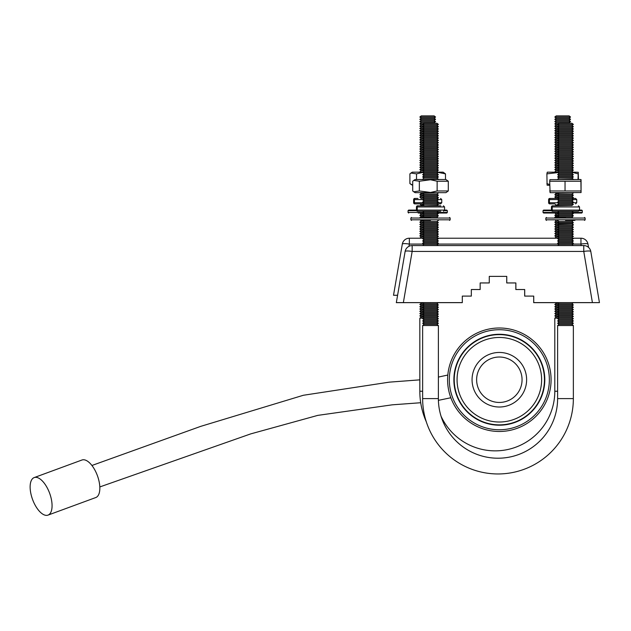 <?xml version="1.0" encoding="UTF-8"?>
<svg xmlns="http://www.w3.org/2000/svg" width="631" height="631" viewBox="0 0 631 631"><rect width="100%" height="100%" fill="white"/><g stroke="black" fill="none" stroke-linecap="round" stroke-linejoin="round"><path stroke-width="0.95" d="M499.342 407.019A27.283 27.283 0 0 0 526.625 379.736A27.283 27.283 0 0 0 499.342 352.453A27.283 27.283 0 0 0 472.059 379.736A27.283 27.283 0 0 0 499.342 407.019A27.283 27.283 0 0 1 472.059 379.736A27.283 27.283 0 0 1 499.342 352.453M499.342 337.467A42.277 42.277 0 0 0 457.065 379.736A42.277 42.277 0 0 0 499.342 422.013A42.277 42.277 0 0 0 541.619 379.736A42.277 42.277 0 0 0 499.342 337.467A42.277 42.277 0 0 1 541.619 379.736A42.277 42.277 0 0 1 499.342 422.013M499.342 429.758A50.015 50.015 0 0 0 549.356 379.736A50.015 50.015 0 0 0 499.342 329.721A50.015 50.015 0 0 0 449.327 379.736A50.015 50.015 0 0 0 499.342 429.758A50.015 50.015 0 0 1 449.327 379.736A50.015 50.015 0 0 1 499.342 329.721M499.342 431.478A51.742 51.742 0 0 0 551.084 379.736A51.742 51.742 0 0 0 499.342 327.994A51.742 51.742 0 0 0 447.6 379.736A51.742 51.742 0 0 0 499.342 431.478M557.615 179.243L559.042 178.1L571.931 178.1L573.358 179.243L557.978 179.527M557.615 176.956L559.042 175.812L571.931 175.812L573.358 176.956L557.615 176.956L559.042 178.1M557.615 174.669L559.042 173.525L571.931 173.525L573.358 174.669L557.615 174.669L559.042 175.812M557.615 172.381L559.042 171.238L571.931 171.238L573.358 172.381L557.615 172.381L559.042 173.525M557.615 170.094L559.042 168.958L571.931 168.958L573.358 170.094L557.615 170.094L559.042 171.238M557.615 167.814L559.042 166.671L571.931 166.671L573.358 167.814L557.615 167.814L559.042 168.958M557.615 165.527L559.042 164.383L571.931 164.383L573.358 165.527L557.615 165.527L559.042 166.671M557.615 163.24L559.042 162.096L571.931 162.096L573.358 163.24L557.615 163.24L559.042 164.383M557.615 160.952L559.042 159.809L571.931 159.809L573.358 160.952L557.615 160.952L559.042 162.096M557.615 158.665L559.042 157.529L571.931 157.529L573.358 158.665L557.615 158.665L559.042 159.809M557.615 156.385L559.042 155.242L571.931 155.242L573.358 156.385L557.615 156.385L559.042 157.529M557.615 154.098L559.042 152.954L571.931 152.954L573.358 154.098L557.615 154.098L559.042 155.242M557.615 151.811L559.042 150.667L571.931 150.667L573.358 151.811L557.615 151.811L559.042 152.954M557.615 149.523L559.042 148.38L571.931 148.38L573.358 149.523L557.615 149.523L559.042 150.667M557.615 147.244L559.042 146.1L571.931 146.1L573.358 147.244L557.615 147.244L559.042 148.38M557.615 144.956L559.042 143.813L571.931 143.813L573.358 144.956L557.615 144.956L559.042 146.1M557.615 142.669L559.042 141.525L571.931 141.525L573.358 142.669L557.615 142.669L559.042 143.813M557.615 140.382L559.042 139.238L571.931 139.238L573.358 140.382L557.615 140.382L559.042 141.525M557.615 138.094L559.042 136.959L571.931 136.959L573.358 138.094L557.615 138.094L559.042 139.238M557.615 135.815L559.042 134.671L571.931 134.671L573.358 135.815L557.615 135.815L559.042 136.959M557.615 133.527L559.042 132.384L571.931 132.384L573.358 133.527L557.615 133.527L559.042 134.671M557.615 131.24L559.042 130.096L571.931 130.096L573.358 131.24L557.615 131.24L559.042 132.384M557.615 128.953L559.042 127.809L571.931 127.809L573.358 128.953L557.615 128.953L559.042 130.096M557.615 126.673L559.042 125.53L571.931 125.53L573.358 126.673L557.615 126.673L559.042 127.809M557.615 124.386L559.042 123.242L571.931 123.242L573.358 124.386L557.615 124.386L559.042 125.53M580.828 181.231L549.696 181.231L549.917 179.638L580.891 179.527L581.064 192.558L581.064 179.638M549.696 181.231L550.082 192.668L581.064 192.558M549.696 190.964L580.828 190.964M422.636 179.243L424.064 178.1L436.952 178.1L438.379 179.243L422.991 179.527M422.636 176.956L424.064 175.812L436.952 175.812L438.379 176.956L422.636 176.956L424.064 178.1M422.636 174.669L424.064 173.525L436.952 173.525L438.379 174.669L422.636 174.669L424.064 175.812M422.636 172.381L424.064 171.238L436.952 171.238L438.379 172.381L422.636 172.381L424.064 173.525M422.636 170.094L424.064 168.958L436.952 168.958L438.379 170.094L422.636 170.094L424.064 171.238M422.636 167.814L424.064 166.671L436.952 166.671L438.379 167.814L422.636 167.814L424.064 168.958M422.636 165.527L424.064 164.383L436.952 164.383L438.379 165.527L422.636 165.527L424.064 166.671M422.636 163.24L424.064 162.096L436.952 162.096L438.379 163.24L422.636 163.24L424.064 164.383M422.636 160.952L424.064 159.809L436.952 159.809L438.379 160.952L422.636 160.952L424.064 162.096M422.636 158.665L424.064 157.529L436.952 157.529L438.379 158.665L422.636 158.665L424.064 159.809M422.636 156.385L424.064 155.242L436.952 155.242L438.379 156.385L422.636 156.385L424.064 157.529M422.636 154.098L424.064 152.954L436.952 152.954L438.379 154.098L422.636 154.098L424.064 155.242M422.636 151.811L424.064 150.667L436.952 150.667L438.379 151.811L422.636 151.811L424.064 152.954M422.636 149.523L424.064 148.38L436.952 148.38L438.379 149.523L422.636 149.523L424.064 150.667M422.636 147.244L424.064 146.1L436.952 146.1L438.379 147.244L422.636 147.244L424.064 148.38M422.636 144.956L424.064 143.813L436.952 143.813L438.379 144.956L422.636 144.956L424.064 146.1M422.636 142.669L424.064 141.525L436.952 141.525L438.379 142.669L422.636 142.669L424.064 143.813M422.636 140.382L424.064 139.238L436.952 139.238L438.379 140.382L422.636 140.382L424.064 141.525M422.636 138.094L424.064 136.959L436.952 136.959L438.379 138.094L422.636 138.094L424.064 139.238M422.636 135.815L424.064 134.671L436.952 134.671L438.379 135.815L422.636 135.815L424.064 136.959M422.636 133.527L424.064 132.384L436.952 132.384L438.379 133.527L422.636 133.527L424.064 134.671M422.636 131.24L424.064 130.096L436.952 130.096L438.379 131.24L422.636 131.24L424.064 132.384M422.636 128.953L424.064 127.809L436.952 127.809L438.379 128.953L422.636 128.953L424.064 130.096M422.636 126.673L424.064 125.53L436.952 125.53L438.379 126.673L422.636 126.673L424.064 127.809M422.636 124.386L424.064 123.242L436.952 123.242L438.379 124.386L422.636 124.386L424.064 125.53M448.294 181.231L437.133 181.231L430.508 179.748L419.347 181.231L413.762 180.419L415.103 179.527L445.912 179.527L448.294 181.231L448.294 190.964L445.912 192.668L415.103 192.668L413.762 191.777L419.347 190.964L430.508 192.447L437.133 190.964L448.294 190.964M413.762 180.419L412.721 181.231L412.721 190.964L413.762 191.777M573.358 195.239L557.615 195.239L559.042 196.383L571.931 196.383L573.358 195.239L571.931 194.096L559.042 194.096L557.615 192.952L573.003 192.668M557.615 197.527L559.042 198.67L571.931 198.67L573.358 197.527L557.615 197.527L559.042 196.383M557.615 199.814L559.042 200.95L571.931 200.95L573.358 199.814L557.615 199.814L559.042 198.67M557.615 202.094L559.042 203.237L571.931 203.237L573.358 202.094L557.615 202.094L559.042 200.95M557.615 204.381L559.042 205.525L571.931 205.525L573.358 204.381L557.615 204.381L559.042 203.237M573.358 213.523L557.615 213.523L559.042 214.666L571.931 214.666L573.358 213.523L571.931 212.379L559.042 212.379L557.615 211.243L552.575 211.243L557.615 211.243M557.615 215.81L559.042 216.954L571.931 216.954L573.358 215.81L557.615 215.81L559.042 214.666M573.358 222.664L557.615 222.664L558.877 223.674L572.104 223.674L573.358 222.664L571.931 221.528L559.042 221.528L557.615 220.385M557.615 224.675L573.358 224.951L557.615 224.951L558.877 223.674M573.358 227.239L557.615 227.239L559.042 228.383L571.931 228.383L573.358 227.239L571.931 226.095L559.042 226.095L557.615 224.951M557.615 229.526L559.042 230.67L571.931 230.67L573.358 229.526L557.615 229.526L559.042 228.383M557.615 231.814L559.042 232.949L571.931 232.949L573.358 231.814L557.615 231.814L559.042 230.67M557.615 234.093L559.042 235.237L571.931 235.237L573.358 234.093L557.615 234.093L559.042 232.949M557.615 236.38L559.042 237.524L571.931 237.524L573.358 236.38L557.615 236.38L559.042 235.237M557.615 238.668L559.042 239.812L571.931 239.812L573.358 238.668L557.615 238.668L559.042 237.524M557.615 240.955L559.042 242.099L571.931 242.099L573.358 240.955L557.615 240.955L559.042 239.812M557.615 243.235L559.042 244.378L571.931 244.378L573.358 243.235L557.615 243.235L559.042 242.099M573.303 245.569L557.615 245.522L559.042 244.378M573.358 323.238L557.615 323.238L559.042 322.094L571.931 322.094L573.358 323.238L571.931 324.381L559.042 324.381L557.615 325.525L573.358 325.525L573.358 398.603L557.615 398.603L557.615 325.525M557.615 320.95L559.042 319.807L571.931 319.807L573.358 320.95L557.615 320.95L559.042 322.094M557.615 318.663L559.042 317.519L571.931 317.519L573.358 318.663L557.615 318.663L559.042 319.807M557.615 316.383L559.042 315.24L571.931 315.24L573.358 316.383L557.615 316.383L559.042 317.519M557.615 314.096L559.042 312.952L571.931 312.952L573.358 314.096L557.615 314.096L559.042 315.24M557.615 311.809L559.042 310.665L571.931 310.665L573.358 311.809L557.615 311.809L559.042 312.952M557.615 309.521L559.042 308.378L571.931 308.378L573.358 309.521L557.615 309.521L559.042 310.665M557.615 307.234L559.042 306.098L571.931 306.098L573.358 307.234L557.615 307.234L559.042 308.378M557.615 304.954L559.042 303.811L571.931 303.811L573.358 304.954L557.615 304.954L559.042 306.098M573.303 302.62L533.692 302.667L533.692 296.097L533.692 302.659L557.623 302.659M422.636 325.525L424.064 324.381L436.952 324.381L438.379 325.525L422.636 325.525L422.636 398.603A75.365 75.365 0 0 0 498.001 473.96A75.365 75.365 0 0 0 573.358 398.603M422.636 398.603L438.379 398.603A59.622 59.622 0 0 0 498.001 458.216A59.622 59.622 0 0 0 557.615 398.603M422.636 323.238L424.064 322.094L436.952 322.094L438.379 323.238L422.636 323.238L424.064 324.381M422.636 320.95L424.064 319.807L436.952 319.807L438.379 320.95L422.636 320.95L424.064 322.094M422.636 318.663L424.064 317.519L436.952 317.519L438.379 318.663L422.636 318.663L424.064 319.807M422.636 316.383L424.064 315.24L436.952 315.24L438.379 316.383L422.636 316.383L424.064 317.519M422.636 314.096L424.064 312.952L436.952 312.952L438.379 314.096L422.636 314.096L424.064 315.24M422.636 311.809L424.064 310.665L436.952 310.665L438.379 311.809L422.636 311.809L424.064 312.952M422.636 309.521L424.064 308.378L436.952 308.378L438.379 309.521L422.636 309.521L424.064 310.665M422.636 307.234L424.064 306.098L436.952 306.098L438.379 307.234L422.636 307.234L424.064 308.378M422.636 304.954L424.064 303.811L436.952 303.811L438.379 304.954L422.636 304.954L424.064 306.098M438.324 302.62L396.323 302.659L405.118 251.501A7.146 7.146 -170.2 0 1 412.153 245.569L583.762 245.569A7.146 7.146 170.4 0 1 590.805 251.517L599.442 302.62L533.731 302.62L533.731 296.097L533.731 302.62L591.302 302.62M422.636 245.522L424.064 244.378L436.952 244.378L438.379 245.522L422.691 245.569M422.636 243.235L424.064 242.099L436.952 242.099L438.379 243.235L422.636 243.235L424.064 244.378M422.636 240.955L424.064 239.812L436.952 239.812L438.379 240.955L422.636 240.955L424.064 242.099M422.636 238.668L424.064 237.524L436.952 237.524L438.379 238.668L422.636 238.668L424.064 239.812M422.636 236.38L424.064 235.237L436.952 235.237L438.379 236.38L422.636 236.38L424.064 237.524M422.636 234.093L424.064 232.949L436.952 232.949L438.379 234.093L422.636 234.093L424.064 235.237M422.636 231.814L424.064 230.67L436.952 230.67L438.379 231.814L422.636 231.814L424.064 232.949M422.636 229.526L424.064 228.383L436.952 228.383L438.379 229.526L422.636 229.526L424.064 230.67M422.636 227.239L424.064 226.095L436.952 226.095L438.379 227.239L422.636 227.239L424.064 228.383M422.636 224.951L424.064 223.808L436.952 223.808L438.379 224.951L422.636 224.951L424.064 226.095M422.636 222.664L424.064 221.528L436.952 221.528L438.379 222.664L422.636 222.664L424.064 223.808M438.379 215.81L422.636 215.81L424.064 214.666L436.952 214.666L438.379 215.81L436.952 216.954L424.064 216.954L423.425 217.466M422.636 213.523L424.064 212.379L436.952 212.379L438.379 213.523L422.636 213.523L424.064 214.666M440.793 211.243L417.596 211.243L422.636 211.243L424.064 212.379M438.379 204.381L422.636 204.381L424.064 203.237L436.952 203.237L438.379 204.381L436.952 205.525L423.709 205.809M422.636 202.094L424.064 200.95L436.952 200.95L438.379 202.094L422.636 202.094L424.064 203.237M422.636 199.814L424.064 198.67L436.952 198.67L438.379 199.814L422.636 199.814L424.064 200.95M422.636 197.527L424.064 196.383L436.952 196.383L438.379 197.527L422.636 197.527L424.064 198.67M422.636 195.239L424.064 194.096L436.952 194.096L438.379 195.239L422.636 195.239L424.064 196.383M438.024 192.668L422.636 192.952L424.064 194.096M437.133 181.231L437.133 190.964M419.347 181.231L419.347 190.964M565.037 181.231L565.037 190.964M421.082 217.466L430.508 217.466M430.508 220.385L421.082 220.385M556.061 217.466L565.486 217.466M565.486 220.385L574.92 220.385M578.406 205.809L579.542 206.952L552.212 206.952A1.144 1.081 -90 0 1 553.292 205.809L571.931 205.525M565.486 211.243L553.292 211.243A1.144 1.081 -90 0 1 552.212 210.099L579.542 210.099L578.406 211.243L555.777 211.243M571.931 212.379L573.358 211.243L578.406 211.243M555.201 205.809L552.575 205.809A1.144 1.144 0 0 0 551.431 206.952L551.431 210.099A1.144 1.144 0 0 0 552.575 211.243M552.212 206.952L552.212 210.099M443.419 205.809L444.563 206.952L417.233 206.952A1.144 1.081 -90 0 1 418.314 205.809L440.793 205.809M420.798 211.243L418.314 211.243A1.144 1.081 -90 0 1 417.233 210.099L444.563 210.099L443.419 211.243M430.508 205.809L420.798 205.809M418.314 205.809L417.596 205.809A1.144 1.144 0 0 0 416.452 206.952L416.452 210.099A1.144 1.144 0 0 0 417.596 211.243M417.233 206.952L417.233 210.099M436.952 303.811L438.379 302.667L462.271 302.62L422.644 302.659M438.379 302.659L462.271 302.659M462.302 302.62L396.331 302.62M462.31 302.62L462.302 296.097L471.294 296.097M462.302 296.097L471.333 296.097L471.333 289.526L480.128 289.526M471.333 289.526L480.159 289.526L480.159 282.948L489.238 282.948M480.159 282.948L489.277 282.948L489.277 276.378L506.725 276.378L506.756 282.948L506.756 276.378L506.764 282.948L515.874 282.948L515.874 289.526L515.874 282.948M515.835 289.526L515.835 282.948L515.842 289.526L524.7 289.526L524.708 296.097L524.7 289.526M524.661 296.097L524.661 289.526L524.669 296.097L533.731 296.097M573.358 302.659L591.31 302.659M571.931 303.811L573.358 302.667L599.442 302.62M506.725 282.948L506.725 276.378M489.277 276.378L506.756 276.378M583.762 245.569A7.146 7.146 0 0 1 590.805 251.517L590.813 251.548A7.146 1.254 170.4 0 0 583.762 251.438L412.153 251.438A7.146 1.254 -170.2 0 0 405.118 251.501L405.118 251.501A7.146 7.146 0 0 1 412.153 245.569L583.762 245.569L583.762 251.438L592.414 302.62M48.003 515.117L95.778 497.543A20.003 9.086 -110.2 0 0 98.42 478.779A20.003 9.086 -110.2 0 0 81.975 460.007L34.192 477.58A20.003 9.086 69.8 0 1 50.646 496.345A20.003 9.086 69.8 0 1 48.003 515.117A20.003 9.086 69.8 0 1 31.55 496.345A20.003 9.086 69.8 0 1 34.192 477.58M558.246 171.877L555.162 172.168M558.419 170.741L556.234 170.741L554.807 171.877M558.246 169.597L554.807 169.597L556.234 170.741M558.419 168.453L556.234 168.453L554.807 169.597M558.246 167.31L554.807 167.31L556.234 168.453M558.419 166.166L556.234 166.166L554.807 167.31M558.246 165.022L554.807 165.022L556.234 166.166M558.419 163.879L556.234 163.879L554.807 165.022M558.246 162.735L554.807 162.735L556.234 163.879M558.419 161.591L556.234 161.591L554.807 162.735M558.246 160.455L554.807 160.455L556.234 161.591M558.419 159.312L556.234 159.312L554.807 160.455M558.246 158.168L554.807 158.168L556.234 159.312M558.419 157.024L556.234 157.024L554.807 158.168M558.246 155.881L554.807 155.881L556.234 157.024M558.419 154.737L556.234 154.737L554.807 155.881M558.246 153.593L554.807 153.593L556.234 154.737M558.419 152.45L556.234 152.45L554.807 153.593M558.246 151.306L554.807 151.306L556.234 152.45M558.419 150.162L556.234 150.162L554.807 151.306M558.246 149.026L554.807 149.026L556.234 150.162M558.419 147.883L556.234 147.883L554.807 149.026M558.246 146.739L554.807 146.739L556.234 147.883M558.419 145.595L556.234 145.595L554.807 146.739M558.246 144.452L554.807 144.452L556.234 145.595M558.419 143.308L556.234 143.308L554.807 144.452M558.246 142.164L554.807 142.164L556.234 143.308M558.419 141.021L556.234 141.021L554.807 142.164M558.246 139.877L554.807 139.877L556.234 141.021M558.419 138.741L556.234 138.741L554.807 139.877M558.246 137.597L554.807 137.597L556.234 138.741M558.419 136.454L556.234 136.454L554.807 137.597M558.246 135.31L554.807 135.31L556.234 136.454M558.419 134.166L556.234 134.166L554.807 135.31M558.246 133.023L554.807 133.023L556.234 134.166M558.419 131.879L556.234 131.879L554.807 133.023M558.246 130.735L554.807 130.735L556.234 131.879M558.419 129.592L556.234 129.592L554.807 130.735M558.246 128.456L554.807 128.456L556.234 129.592M558.419 127.312L556.234 127.312L554.807 128.456M558.246 126.168L554.807 126.168L556.234 127.312M558.419 125.025L556.234 125.025L554.807 126.168M558.246 123.881L554.807 123.881L556.234 125.025M570.55 121.594L554.807 121.594L556.234 120.45L569.123 120.45L570.55 121.594L569.123 122.737L556.234 122.737L554.807 123.881M554.807 119.306L556.234 118.171L569.123 118.171L570.55 119.306L554.807 119.306L556.234 120.45M554.807 117.027L556.234 115.883L569.123 115.883L570.55 117.027L554.807 117.027L556.234 118.171M557.883 172.594L546.88 173.872L547.274 172.168L557.891 172.168M546.88 173.872L547.101 185.191L549.696 185.309M546.88 183.605L549.696 184.528M423.267 171.877L420.183 172.168M423.44 170.741L421.256 170.741L419.828 171.877M423.267 169.597L419.828 169.597L421.256 170.741M423.44 168.453L421.256 168.453L419.828 169.597M423.267 167.31L419.828 167.31L421.256 168.453M423.44 166.166L421.256 166.166L419.828 167.31M423.267 165.022L419.828 165.022L421.256 166.166M423.44 163.879L421.256 163.879L419.828 165.022M423.267 162.735L419.828 162.735L421.256 163.879M423.44 161.591L421.256 161.591L419.828 162.735M423.267 160.455L419.828 160.455L421.256 161.591M423.44 159.312L421.256 159.312L419.828 160.455M423.267 158.168L419.828 158.168L421.256 159.312M423.44 157.024L421.256 157.024L419.828 158.168M423.267 155.881L419.828 155.881L421.256 157.024M423.44 154.737L421.256 154.737L419.828 155.881M423.267 153.593L419.828 153.593L421.256 154.737M423.44 152.45L421.256 152.45L419.828 153.593M423.267 151.306L419.828 151.306L421.256 152.45M423.44 150.162L421.256 150.162L419.828 151.306M423.267 149.026L419.828 149.026L421.256 150.162M423.44 147.883L421.256 147.883L419.828 149.026M423.267 146.739L419.828 146.739L421.256 147.883M423.44 145.595L421.256 145.595L419.828 146.739M423.267 144.452L419.828 144.452L421.256 145.595M423.44 143.308L421.256 143.308L419.828 144.452M423.267 142.164L419.828 142.164L421.256 143.308M423.44 141.021L421.256 141.021L419.828 142.164M423.267 139.877L419.828 139.877L421.256 141.021M423.44 138.741L421.256 138.741L419.828 139.877M423.267 137.597L419.828 137.597L421.256 138.741M423.44 136.454L421.256 136.454L419.828 137.597M423.267 135.31L419.828 135.31L421.256 136.454M423.44 134.166L421.256 134.166L419.828 135.31M423.267 133.023L419.828 133.023L421.256 134.166M423.44 131.879L421.256 131.879L419.828 133.023M423.267 130.735L419.828 130.735L421.256 131.879M423.44 129.592L421.256 129.592L419.828 130.735M423.267 128.456L419.828 128.456L421.256 129.592M423.44 127.312L421.256 127.312L419.828 128.456M423.267 126.168L419.828 126.168L421.256 127.312M423.44 125.025L421.256 125.025L419.828 126.168M423.267 123.881L419.828 123.881L421.256 125.025M435.564 121.594L419.828 121.594L421.256 120.45L434.136 120.45L435.564 121.594L434.136 122.737L421.256 122.737L419.828 123.881M419.828 119.306L421.256 118.171L434.136 118.171L435.564 119.306L419.828 119.306L421.256 120.45M419.828 117.027L421.256 115.883L434.136 115.883L435.564 117.027L419.828 117.027L421.256 118.171M422.707 172.437L416.531 173.872L410.947 173.06L412.288 172.168L422.912 172.168M410.947 173.06L409.905 173.872L409.905 183.605L412.721 185.159M410.947 184.418L412.721 185.309M558.419 193.591L556.234 193.591L555.075 192.668M558.246 194.734L554.807 194.734L556.234 193.591M558.419 195.878L556.234 195.878L554.807 194.734M558.246 197.022L554.807 197.022L556.234 195.878M558.419 198.166L556.234 198.166L554.807 197.022M558.419 205.02L556.234 205.02L554.807 203.876L549.759 203.876A1.144 1.144 0 0 1 548.623 202.74L548.623 199.593A1.144 1.144 0 0 1 549.759 198.449L552.393 198.449M558.419 214.161L556.234 214.161L554.807 213.026M558.246 215.305L554.807 215.305L556.234 214.161M558.246 216.315L556.061 216.315L554.807 215.305M556.061 216.315L554.807 217.316L558.593 217.316M558.419 221.024L556.234 221.024L555.43 220.385M558.246 222.167L554.807 222.167L556.234 221.024M558.419 223.311L556.234 223.311L554.807 222.167M557.907 224.447L554.807 224.447L556.234 223.311M558.419 225.59L556.234 225.59L554.807 224.447M558.246 226.734L554.807 226.734L556.234 225.59M558.419 227.878L556.234 227.878L554.807 226.734M558.246 229.021L554.807 229.021L556.234 227.878M558.419 230.165L556.234 230.165L554.807 229.021M558.246 231.309L554.807 231.309L556.234 230.165M558.419 232.453L556.234 232.453L554.807 231.309M558.246 233.596L554.807 233.596L556.234 232.453M558.419 234.732L556.234 234.732L554.807 233.596M558.246 235.876L554.807 235.876L556.234 234.732M558.419 237.019L556.234 237.019L554.807 235.876M558.246 238.163L554.807 238.163L556.234 237.019M558.419 317.022L556.234 317.022L554.807 318.166L558.246 318.166M558.246 315.879L554.807 315.879L556.234 317.022M558.419 314.735L556.234 314.735L554.807 315.879M558.246 313.591L554.807 313.591L556.234 314.735M558.419 312.448L556.234 312.448L554.807 313.591M558.246 311.304L554.807 311.304L556.234 312.448M558.419 310.16L556.234 310.16L554.807 311.304M558.246 309.016L554.807 309.016L556.234 310.16M558.419 307.881L556.234 307.881L554.807 309.016M558.246 306.737L554.807 306.737L556.234 307.881M558.419 305.593L556.234 305.593L554.807 306.737M558.246 304.45L554.807 304.45L556.234 305.593M558.419 303.306L556.234 303.306L554.807 304.45M423.267 318.166L419.828 318.166L419.828 391.244A75.365 75.365 0 0 0 426.296 421.792M441.022 416.16A59.622 59.622 0 0 0 554.807 391.244L554.807 318.166M423.44 317.022L421.256 317.022L419.828 318.166M423.267 315.879L419.828 315.879L421.256 317.022M423.44 314.735L421.256 314.735L419.828 315.879M423.267 313.591L419.828 313.591L421.256 314.735M423.44 312.448L421.256 312.448L419.828 313.591M423.267 311.304L419.828 311.304L421.256 312.448M423.44 310.16L421.256 310.16L419.828 311.304M423.267 309.016L419.828 309.016L421.256 310.16M423.44 307.881L421.256 307.881L419.828 309.016M423.267 306.737L419.828 306.737L421.256 307.881M423.44 305.593L421.256 305.593L419.828 306.737M423.267 304.45L419.828 304.45L421.256 305.593M423.44 303.306L421.256 303.306L419.828 304.45M423.267 238.163L419.875 238.21M423.44 237.019L421.256 237.019L419.828 238.163M423.267 235.876L419.828 235.876L421.256 237.019M423.44 234.732L421.256 234.732L419.828 235.876M423.267 233.596L419.828 233.596L421.256 234.732M423.44 232.453L421.256 232.453L419.828 233.596M423.267 231.309L419.828 231.309L421.256 232.453M423.44 230.165L421.256 230.165L419.828 231.309M423.267 229.021L419.828 229.021L421.256 230.165M423.44 227.878L421.256 227.878L419.828 229.021M423.267 226.734L419.828 226.734L421.256 227.878M423.44 225.59L421.256 225.59L419.828 226.734M423.267 224.447L419.828 224.447L421.256 225.59M423.44 223.311L421.256 223.311L419.828 224.447M423.267 222.167L419.828 222.167L421.256 223.311M423.44 221.024L421.256 221.024L419.828 222.167M423.44 216.449L421.256 216.449L419.978 217.466M423.267 215.305L419.828 215.305L421.256 216.449M423.44 214.161L421.256 214.161L419.828 215.305M423.44 205.02L421.256 205.02L420.27 205.809M417.982 203.876L423.267 203.876L414.78 203.876L419.828 203.876L421.256 205.02M423.44 198.166L420.893 198.449M423.267 197.022L419.828 197.022L421.256 198.166M423.44 195.878L421.256 195.878L419.828 197.022M423.267 194.734L419.828 194.734L421.256 195.878M423.44 193.591L421.256 193.591L419.828 194.734M438.111 172.168L443.104 172.168L445.486 173.872L445.486 179.527M445.486 173.872L438.348 172.405M416.531 173.872L416.531 179.527M573.09 172.168L578.248 172.279L578.469 179.527M578.248 172.279L578.012 179.527M578.012 173.872L573.177 172.531M416.452 210.107L408.628 210.107L416.452 210.107M423.267 213.026L418.266 213.026M444.563 210.107L446.764 210.107L444.563 210.107M437.748 213.026L446.764 213.026L437.748 213.026M551.431 210.107L543.606 210.107L551.431 210.107M558.246 213.026L543.606 213.026L558.246 213.026M579.542 210.107L581.75 210.107L579.542 210.107M572.735 213.026L581.75 213.026L572.735 213.026M557.891 199.593L549.404 199.593A1.144 1.081 -90 0 1 550.477 198.449L558.774 198.449M572.207 198.449L575.59 198.449L572.207 198.449M552.961 203.876L550.477 203.876A1.144 1.081 -90 0 1 549.404 202.74L558.419 202.74M549.404 199.593L549.404 202.74M422.912 199.593L414.417 199.593A1.144 1.081 -90 0 1 415.498 198.449L417.982 198.449M437.22 198.449L437.985 198.449M423.267 203.876L415.498 203.876A1.144 1.081 -90 0 1 414.417 202.74L423.44 202.74M437.748 203.876L440.612 203.876L437.748 203.876M415.498 198.449L414.78 198.449A1.144 1.144 0 0 0 413.636 199.593L413.636 202.74A1.144 1.144 0 0 0 414.78 203.876M414.417 199.593L414.417 202.74M397.601 295.261L393.515 295.261L397.593 295.308M393.515 295.261L402.302 244.142A7.146 7.146 -170.2 0 1 409.345 238.21L423.212 238.21L409.345 238.21A7.146 7.146 0 0 0 402.302 244.142L402.302 244.142A7.146 1.254 -170.2 0 1 409.345 244.079L408.959 246.327M580.954 238.21L580.954 238.21A7.146 7.146 0 0 1 587.997 244.158L587.997 244.158A7.146 1.254 170.4 0 0 580.954 244.079L580.954 238.21L572.782 238.21L580.954 238.21A7.146 7.146 170.4 0 1 587.997 244.158L588.542 247.399M499.342 402.452A22.716 22.716 0 0 0 522.058 379.736A22.716 22.716 0 0 0 499.342 357.02A22.716 22.716 0 0 0 476.626 379.736A22.716 22.716 0 0 0 499.342 402.452M499.342 334.619A45.117 45.117 0 0 0 454.225 379.736A45.117 45.117 0 0 0 499.342 424.86A45.117 45.117 0 0 0 544.458 379.736A45.117 45.117 0 0 0 499.342 334.619M499.342 425.199A45.464 45.464 0 0 0 544.805 379.736A45.464 45.464 0 0 0 499.342 334.272A45.464 45.464 0 0 0 453.878 379.736A45.464 45.464 0 0 0 499.342 425.199M410.868 218.042L410.868 219.809L450.148 219.809L450.148 218.042L410.868 218.042L411.436 217.466M545.847 218.042L545.847 219.809L585.134 219.809L585.134 218.042L545.847 218.042L546.414 217.466M412.153 245.569L412.153 251.438L403.359 302.62M419.828 391.244L422.636 391.244M557.615 391.244L554.807 391.244M416.61 210.683L408.052 210.683L408.628 210.107M408.052 210.683L408.052 212.45L423.977 212.45M437.038 212.45L447.34 212.45L447.34 210.683L444.405 210.683M551.589 210.683L543.031 210.683L543.606 210.107M543.031 210.683L543.031 212.45L558.963 212.45M572.017 212.45L582.318 212.45L582.318 210.683L579.384 210.683M575.59 198.449L576.734 199.593L573.09 199.593M572.562 202.74L576.734 202.74L575.59 203.876M440.612 198.449L441.755 199.593L438.111 199.593M437.583 202.74L441.755 202.74L440.612 203.876M437.804 238.21L558.19 238.21L437.804 238.21M581.206 245.569L580.954 244.079L572.309 244.079M558.672 244.079L437.33 244.079M423.693 244.079L409.345 244.079L409.345 238.21M559.042 194.096L557.615 195.239M559.042 212.379L557.615 213.523M559.042 216.954L558.403 217.466M559.042 221.528L557.615 222.664M559.042 226.095L557.615 227.239M559.042 324.381L557.615 323.238M559.042 303.811L557.678 302.62M424.064 303.811L422.699 302.62M424.064 221.528L422.636 220.385M424.064 216.954L422.636 215.81M424.064 205.525L422.636 204.381M436.952 194.096L438.379 192.952M436.952 196.383L438.379 195.239M436.952 198.67L438.379 197.527M436.952 200.95L438.379 199.814M436.952 203.237L438.379 202.094M436.952 212.379L438.379 211.243M436.952 214.666L438.379 213.523M436.952 216.954L437.591 217.466M436.952 221.528L438.379 220.385M436.952 223.808L438.379 222.664M436.952 226.095L438.379 224.951M436.952 228.383L438.379 227.239M436.952 230.67L438.379 229.526M436.952 232.949L438.379 231.814M436.952 235.237L438.379 234.093M436.952 237.524L438.379 236.38M436.952 239.812L438.379 238.668M436.952 242.099L438.379 240.955M436.952 244.378L438.379 243.235M436.952 306.098L438.379 304.954M436.952 308.378L438.379 307.234M436.952 310.665L438.379 309.521M436.952 312.952L438.379 311.809M436.952 315.24L438.379 314.096M436.952 317.519L438.379 316.383M436.952 319.807L438.379 318.663M436.952 322.094L438.379 320.95M436.952 324.381L438.379 323.238M438.379 325.525L438.379 398.603M571.931 306.098L573.358 304.954M571.931 308.378L573.358 307.234M571.931 310.665L573.358 309.521M571.931 312.952L573.358 311.809M571.931 315.24L573.358 314.096M571.931 317.519L573.358 316.383M571.931 319.807L573.358 318.663M571.931 322.094L573.358 320.95M571.931 324.381L573.358 325.525M571.931 244.378L573.358 245.522M571.931 242.099L573.358 243.235M571.931 239.812L573.358 240.955M571.931 237.524L573.358 238.668M571.931 235.237L573.358 236.38M571.931 232.949L573.358 234.093M571.931 230.67L573.358 231.814M571.931 228.383L573.358 229.526M571.931 226.095L573.358 224.951M572.104 223.674L573.358 224.675M571.931 221.528L573.358 220.385M571.931 216.954L572.577 217.466M571.931 214.666L573.358 215.81M571.931 203.237L573.358 204.381M571.931 200.95L573.358 202.094M571.931 198.67L573.358 199.814M571.931 196.383L573.358 197.527M571.931 194.096L573.358 192.952M436.952 125.53L438.379 124.386M436.952 127.809L438.379 126.673M436.952 130.096L438.379 128.953M436.952 132.384L438.379 131.24M436.952 134.671L438.379 133.527M436.952 136.959L438.379 135.815M436.952 139.238L438.379 138.094M436.952 141.525L438.379 140.382M436.952 143.813L438.379 142.669M436.952 146.1L438.379 144.956M436.952 148.38L438.379 147.244M436.952 150.667L438.379 149.523M436.952 152.954L438.379 151.811M436.952 155.242L438.379 154.098M436.952 157.529L438.379 156.385M436.952 159.809L438.379 158.665M436.952 162.096L438.379 160.952M436.952 164.383L438.379 163.24M436.952 166.671L438.379 165.527M436.952 168.958L438.379 167.814M436.952 171.238L438.379 170.094M436.952 173.525L438.379 172.381M436.952 175.812L438.379 174.669M436.952 178.1L438.379 176.956M571.931 125.53L573.358 124.386M571.931 127.809L573.358 126.673M571.931 130.096L573.358 128.953M571.931 132.384L573.358 131.24M571.931 134.671L573.358 133.527M571.931 136.959L573.358 135.815M571.931 139.238L573.358 138.094M571.931 141.525L573.358 140.382M571.931 143.813L573.358 142.669M571.931 146.1L573.358 144.956M571.931 148.38L573.358 147.244M571.931 150.667L573.358 149.523M571.931 152.954L573.358 151.811M571.931 155.242L573.358 154.098M571.931 157.529L573.358 156.385M571.931 159.809L573.358 158.665M571.931 162.096L573.358 160.952M571.931 164.383L573.358 163.24M571.931 166.671L573.358 165.527M571.931 168.958L573.358 167.814M571.931 171.238L573.358 170.094M571.931 173.525L573.358 172.381M571.931 175.812L573.358 174.669M571.931 178.1L573.358 176.956M410.868 219.809L411.436 220.385M450.148 219.809L449.58 220.385M450.148 218.042L449.58 217.466M545.847 219.809L546.414 220.385M585.134 219.809L584.558 220.385M585.134 218.042L584.558 217.466M579.542 206.952L579.542 210.099M444.563 206.952L444.563 210.099M91.929 465.481L200.658 426.382L303.345 395.274L389.288 382.149L419.828 379.854M438.379 377.078L447.813 375.043M450.834 397.751L438.403 400.354M420.703 402.736L392.324 404.818L317.779 415.379L250.744 433.883L99.816 486.935M556.234 122.737L554.807 121.594M421.256 122.737L419.828 121.594M556.234 205.02L555.248 205.809M556.234 303.306L555.43 302.667M421.256 303.306L420.451 302.667M421.256 221.024L420.451 220.385M421.256 214.161L419.828 213.026M421.256 193.591L420.096 192.668M434.136 118.171L435.564 117.027M434.136 120.45L435.564 119.306M434.136 122.737L434.767 123.242M569.123 118.171L570.55 117.027M569.123 120.45L570.55 119.306M569.123 122.737L569.746 123.242M408.052 212.45L408.628 213.026M447.34 212.45L446.764 213.026M447.34 210.683L446.764 210.107M543.031 212.45L543.606 213.026M582.318 212.45L581.75 213.026M582.318 210.683L581.75 210.107M576.734 199.593L576.734 202.74M441.755 199.593L441.755 202.74"/></g></svg>
